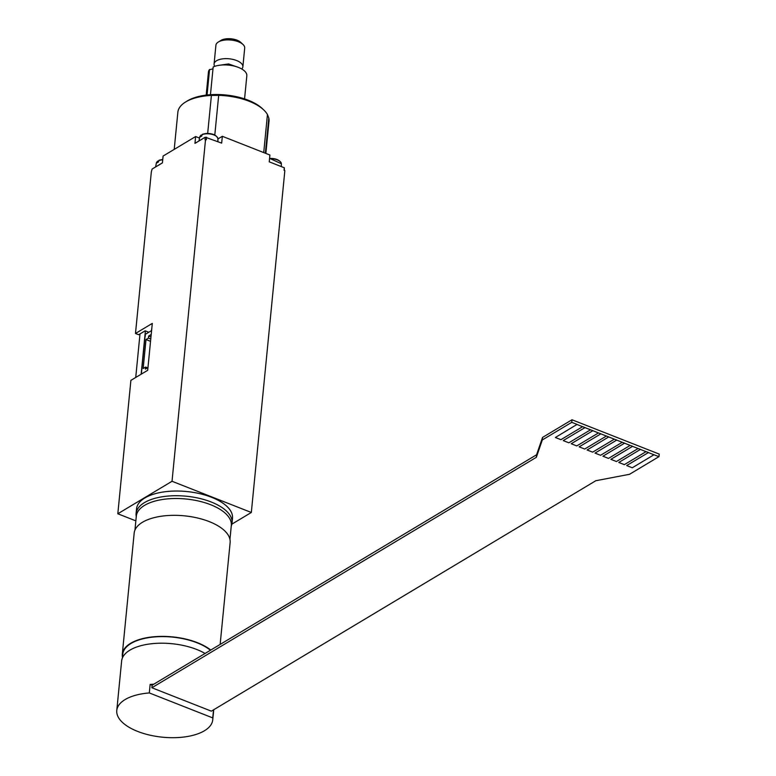 <?xml version="1.0" encoding="UTF-8"?>
<svg xmlns="http://www.w3.org/2000/svg" width="776" height="776" viewBox="0 0 776 776"><rect width="100%" height="100%" fill="white"/><g stroke="black" fill="none" stroke-linecap="round" stroke-linejoin="round"><path stroke-width="1.16" d="M229.948 539.398L231.316 525.459A47.734 21.912 -174.4 0 0 185.959 498.997A47.734 21.912 -174.4 0 0 136.314 516.147L134.946 530.086M563.289 440.623L568.837 442.805L590.526 429.807L584.978 427.625L563.298 440.535L584.978 427.625M592.913 430.661L571.223 443.736L592.913 430.661L590.526 429.807M579.148 446.86L584.697 449.042L606.386 436.044L600.837 433.862L579.148 446.86L600.837 433.862M608.772 436.898L587.083 449.983L608.772 436.898L606.386 436.044M595.008 453.106L600.556 455.289L622.245 442.291L616.697 440.108L595.008 453.106L616.697 440.108M624.632 443.135L602.942 456.22L624.632 443.135L622.245 442.291M610.867 459.344L616.416 461.526L638.105 448.528L632.556 446.345L610.867 459.344L632.556 446.345M640.491 449.382L618.802 462.467L640.491 449.382L638.105 448.528M626.727 465.581L632.275 467.773L653.964 454.775L648.416 452.583L626.736 465.503L648.416 452.583M577.053 424.414L555.364 437.499L577.053 424.414L571.747 422.328L571.999 419.767L659.222 454.096L658.97 456.647L653.964 454.775M618.802 462.467L624.35 464.649L646.039 451.651L640.481 449.469M648.426 452.505L646.039 451.651M602.942 456.22L608.491 458.403L630.18 445.405L624.622 443.222M632.566 446.258L630.18 445.405M587.083 449.983L592.631 452.165L614.32 439.167L608.762 436.985M616.707 440.021L614.32 439.167M571.223 443.736L576.772 445.928L598.461 432.93L592.913 430.738M600.847 433.774L598.461 432.93M555.364 437.499L560.912 439.682L582.601 426.684L577.053 424.501M584.988 427.537L582.601 426.684M571.999 419.767L542.56 437.412L536.575 454.775L536.332 457.326L151.873 687.749L211.344 711.155L595.803 480.732L629.53 474.291L658.97 456.647M536.575 454.775L152.125 685.198L150.146 684.413A48.209 22.135 5.6 0 1 153.793 684.199M151.873 687.749L152.125 685.198M542.56 437.412L542.308 439.963L536.332 457.326M571.747 422.328L542.308 439.963M213.536 709.846L212.74 717.907L149.312 692.939L150.146 684.413M149.312 692.939A48.209 22.135 -174.4 0 0 116.778 710.467L121.628 661.026A48.209 22.135 5.6 0 1 157.8 643.275A48.209 22.135 5.6 0 1 205.058 653.47M116.778 710.467A48.209 22.135 -174.4 0 0 162.601 737.2A48.209 22.135 -174.4 0 0 212.74 719.876A48.209 22.135 -174.4 0 0 212.74 717.907M122.472 657.359A48.209 22.135 5.6 0 1 122.298 654.197L134.17 533.151A48.209 22.135 5.6 0 1 184.31 515.827A48.209 22.135 5.6 0 1 230.132 542.56L220.141 644.429M122.298 654.197A48.209 22.135 5.6 0 1 157.838 636.485A48.209 22.135 5.6 0 1 210.742 650.065M210.451 650.24A47.734 21.912 -174.4 0 0 158.061 636.708A47.734 21.912 -174.4 0 0 122.773 654.246L122.414 657.961M151.514 330.207L151.165 330.828M151.844 328.015L151.465 330.654L145.238 334.388L145.316 336.192M151.213 334.495L148.643 336.037L148.439 338.084L146.004 339.539L143.162 368.522L145.597 367.067L145.403 369.114L147.974 367.572M141.339 374.1L145.064 336.095M150.544 341.324L146.004 339.539M147.537 367.824L145.597 367.067M150.767 338.996L148.439 338.084M150.971 336.949L148.643 336.037M135.732 377.466L140 333.923M145.393 330.906L141.154 374.216M216.145 136.13A8.167 3.754 -174.4 0 0 202.934 134.258L202.051 134.714L201.809 136.023A9.264 4.249 -174.4 0 0 200.46 136.838L200.703 135.528L201.964 135.218M200.897 135.15L199.762 136.974A9.128 4.19 5.6 0 1 200.703 135.528L201.576 135.063M202.934 134.258L202.051 134.714A9.128 4.19 5.6 0 1 213.953 134.976A9.128 4.19 5.6 0 1 217.911 138.749L217.911 141.639M217.911 138.943L222.334 136.295L221.664 143.114L205.262 137.197L194.96 143.366L195.63 136.547L199.539 138.089M162.756 159.516A8.167 3.754 -174.4 0 0 159.555 160.254L158.682 160.71L158.44 162.019A9.264 4.249 -174.4 0 0 157.082 162.834L157.324 161.524L158.585 161.214M157.528 161.156L156.383 162.97A9.128 4.19 5.6 0 1 157.324 161.524L158.197 161.059M159.555 160.254L158.682 160.71A9.128 4.19 5.6 0 1 162.727 159.827M195.63 136.547L163.096 156.044L162.426 162.863L152.125 169.042L151.33 171.923L135.49 333.476L152.3 323.398L147.702 370.288L130.892 380.356L117.816 513.77L135.858 520.871M207.687 133.346L211.402 95.429A45.803 21.03 -174.4 0 0 185.474 102.073L187.239 100.987A43.873 20.147 5.6 0 1 261.997 108.32L263.52 109.726A45.803 21.03 -174.4 0 0 218.686 95.361L214.806 134.946M185.474 102.073A45.803 21.03 -174.4 0 0 177.859 112.248L174.212 149.38M211.402 95.429L218.686 95.361M263.724 152.581L267.448 114.547A45.803 21.03 -174.4 0 0 263.52 109.726M267.448 114.547L268.816 118.03L265.363 153.231M265.858 153.425L269.02 121.192A45.803 21.03 -174.4 0 0 268.816 118.03M284.355 170.439L284.307 167.761L269.243 161.835L269.902 155.016L222.334 136.295M231.859 524.149L251.327 512.48L284.85 170.633L284.055 170.322L284.307 167.761M251.327 512.48L172.029 481.275L205.553 139.428L205.01 139.758L205.262 137.197M205.553 139.428L206.348 139.738L206.591 137.187M207.056 95.021L209.559 69.52A19.284 8.856 -174.4 0 0 208.443 72.042L206.183 95.128M136.091 513.537L136.547 508.852A48.209 22.135 5.6 0 1 164.978 491.751A48.209 22.135 5.6 0 1 214.991 498.735A48.209 22.135 5.6 0 1 232.509 518.261L232.053 522.946A48.209 22.135 -174.4 0 0 214.535 503.42A48.209 22.135 -174.4 0 0 164.512 496.436A48.209 22.135 -174.4 0 0 136.091 513.537A48.209 22.135 -174.4 0 0 136.266 516.69M231.267 526.012A48.209 22.135 -174.4 0 0 232.053 522.946M218.192 65.456L228.619 63.942L238.542 67.454M172.029 481.275L117.816 513.77M148.798 332.244L145.17 330.819L138.661 334.718L135.49 333.476M213.031 68.472A4.821 2.212 5.6 0 1 209.559 69.52M244.566 98.891L246.826 75.806A19.284 8.856 -174.4 0 0 234.798 66.232A19.284 8.856 -174.4 0 0 213.177 66.959L210.451 94.721M242.966 44.436L240.686 42.321A11.572 5.316 -174.4 0 0 220.976 40.391L218.318 42.02A14.463 6.644 5.6 0 1 242.966 44.436A14.463 6.644 5.6 0 1 244.702 48.054L242.869 66.814A14.463 6.644 -174.4 0 0 229.124 58.792A14.463 6.644 -174.4 0 0 214.079 63.991A14.463 6.644 -174.4 0 0 214.341 65.621L214.661 66.367M214.079 63.991L215.912 45.231A14.463 6.644 5.6 0 1 218.318 42.02M241.831 69.035L242.287 68.366A14.463 6.644 -174.4 0 0 242.869 66.814M269.534 158.789A9.128 4.19 5.6 0 1 277.391 159.943A9.128 4.19 5.6 0 1 281.349 163.717L281.349 166.597M279.583 161.088A8.167 3.754 -174.4 0 0 269.563 158.488M213.739 709.72L212.74 719.876M202.429 134.238C211.179 132.774 216.339 134.277 217.911 138.749M199.762 136.974L198.966 140.97M159.051 160.234L162.766 159.39M156.383 162.97L155.598 166.966M269.582 158.362L281.349 163.717"/></g></svg>
